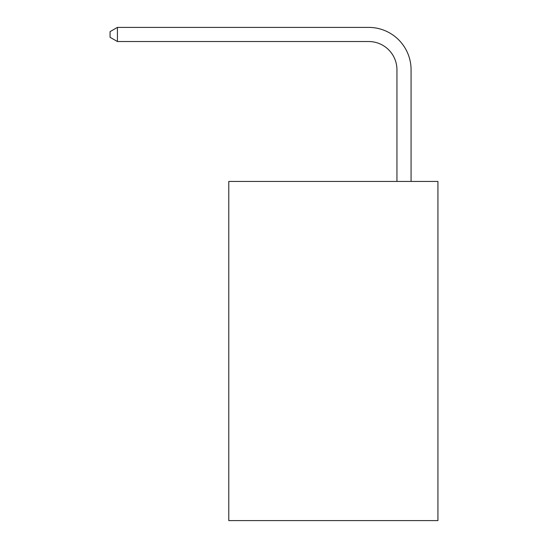 <?xml version="1.0" encoding="UTF-8"?>
<svg xmlns="http://www.w3.org/2000/svg" width="548" height="548" viewBox="0 0 548 548"><rect width="100%" height="100%" fill="white"/><g stroke="black" fill="none" stroke-linecap="round" stroke-linejoin="round"><path stroke-width="0.82" d="M437.927 181.436L437.927 520.6L228.776 520.6L228.776 181.436L437.927 181.436M396.944 181.436L396.944 69.795A28.263 28.263 0 0 0 368.681 41.532L117.423 41.532L110.073 37.291L110.073 31.64L117.423 27.4L368.681 27.4A42.395 42.395 0 0 1 411.075 69.795L411.075 181.436M396.944 69.795A28.263 28.263 0 0 0 368.681 41.532A28.263 28.263 0 0 1 396.944 69.795A28.263 28.263 0 0 0 368.681 41.532A28.263 28.263 0 0 1 396.944 69.795A28.263 28.263 0 0 0 368.681 41.532A28.263 28.263 0 0 1 396.944 69.795A28.263 28.263 0 0 0 368.681 41.532A28.263 28.263 0 0 1 396.944 69.795A28.263 28.263 0 0 0 368.681 41.532A28.263 28.263 0 0 1 396.944 69.795A28.263 28.263 0 0 0 368.681 41.532A28.263 28.263 0 0 1 396.944 69.795A28.263 28.263 0 0 0 368.681 41.532A28.263 28.263 0 0 1 396.944 69.795A28.263 28.263 0 0 0 368.681 41.532A28.263 28.263 0 0 1 396.944 69.795A28.263 28.263 0 0 0 368.681 41.532A28.263 28.263 0 0 1 396.944 69.795M117.423 27.4L368.681 27.4L117.423 27.4L368.681 27.4L117.423 27.4L368.681 27.4L117.423 27.4L368.681 27.4L117.423 27.4L368.681 27.4L117.423 27.4L368.681 27.4L117.423 27.4L368.681 27.4L117.423 27.4L368.681 27.4L117.423 27.4L368.681 27.4L117.423 27.4L117.423 41.532"/></g></svg>
